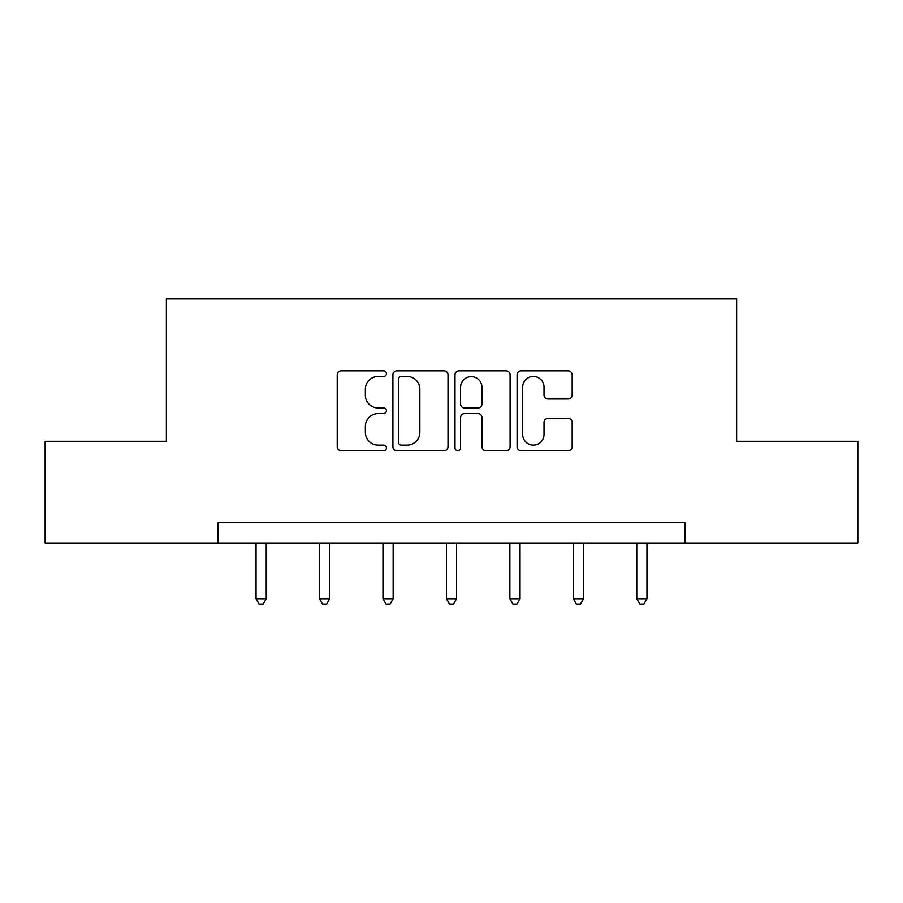 <?xml version="1.0" encoding="UTF-8"?>
<svg xmlns="http://www.w3.org/2000/svg" width="903" height="903" viewBox="0 0 903 903"><rect width="100%" height="100%" fill="white"/><g stroke="black" fill="none" stroke-linecap="round" stroke-linejoin="round"><path stroke-width="1.35" d="M386.416 373.65A2.799 2.799 0 0 0 383.628 370.862L341.21 370.862A3.996 3.996 0 0 0 337.214 374.847L337.214 446.714A3.996 3.996 0 0 0 341.21 450.71L383.628 450.71A2.799 2.799 0 0 0 386.416 447.911A2.799 2.799 0 0 0 383.628 445.123L378.131 445.123A12.777 12.777 0 0 1 365.365 432.345L365.365 426.351A12.777 12.777 0 0 1 378.131 413.574L383.628 413.574A2.799 2.799 0 0 0 386.416 410.786A2.799 2.799 0 0 0 383.628 407.987L378.131 407.987A12.777 12.777 0 0 1 365.365 395.209L365.365 389.227A12.777 12.777 0 0 1 378.131 376.449L383.628 376.449A2.799 2.799 0 0 0 386.416 373.65M568.179 399.002A3.996 3.996 0 0 0 572.175 395.017L572.175 374.847A3.996 3.996 0 0 0 568.179 370.862L521.076 370.862A3.996 3.996 0 0 0 517.08 374.847L517.08 446.714A3.996 3.996 0 0 0 521.076 450.71L568.179 450.71A3.996 3.996 0 0 0 572.175 446.714L572.175 422.367A3.996 3.996 0 0 0 568.179 418.371L548.019 418.371A3.996 3.996 0 0 0 544.024 422.367L544.024 434.445A10.678 10.678 0 0 1 533.346 445.123A10.678 10.678 0 0 1 522.668 434.445L522.668 387.127A10.678 10.678 0 0 1 533.346 376.449A10.678 10.678 0 0 1 544.024 387.127L544.024 395.017A3.996 3.996 0 0 0 548.019 399.002L568.179 399.002M218.018 542.985L45.15 542.985L45.15 441.285L166.366 441.285L166.366 298.927L736.634 298.927L736.634 441.285L857.85 441.285L857.85 542.985L684.982 542.985L684.982 522.645L218.018 522.645L218.018 542.985L684.982 542.985M448.001 374.847A3.996 3.996 0 0 0 444.016 370.862L396.902 370.862A3.996 3.996 0 0 0 392.907 374.847L392.907 446.714A3.996 3.996 0 0 0 396.902 450.71L444.016 450.71A3.996 3.996 0 0 0 448.001 446.714L448.001 374.847M458.984 370.862L506.098 370.862A3.996 3.996 0 0 1 510.093 374.847L510.093 446.714A3.996 3.996 0 0 1 506.098 450.71L485.938 450.71A3.996 3.996 0 0 1 481.942 446.714L481.942 417.57A3.996 3.996 0 0 0 477.947 413.574L464.571 413.574A3.996 3.996 0 0 0 460.586 417.57L460.586 447.911A2.799 2.799 0 0 1 457.787 450.71A2.799 2.799 0 0 1 454.999 447.911L454.999 374.847A3.996 3.996 0 0 1 458.984 370.862M401.293 376.449A2.799 2.799 0 0 0 398.494 379.237L398.494 442.323A2.799 2.799 0 0 0 401.293 445.123L407.084 445.123A12.777 12.777 0 0 0 419.861 432.345L419.861 389.227A12.777 12.777 0 0 0 407.084 376.449L401.293 376.449M481.942 387.331A10.678 10.678 0 0 0 471.264 376.653A10.678 10.678 0 0 0 460.586 387.331L460.586 403.991A3.996 3.996 0 0 0 464.571 407.987L477.947 407.987A3.996 3.996 0 0 0 481.942 403.991L481.942 387.331M256.057 542.985L256.057 598.791L266.227 598.791L266.227 542.985M266.227 598.791L263.168 604.073L259.105 604.073L256.057 598.791M319.504 542.985L319.504 598.791L329.674 598.791L329.674 542.985M329.674 598.791L326.626 604.073L322.563 604.073L319.504 598.791M382.962 542.985L382.962 598.791L393.132 598.791L393.132 542.985M393.132 598.791L390.085 604.073L386.01 604.073L382.962 598.791M446.421 542.985L446.421 598.791L456.579 598.791L456.579 542.985M456.579 598.791L453.532 604.073L449.468 604.073L446.421 598.791M509.868 542.985L509.868 598.791L520.038 598.791L520.038 542.985M520.038 598.791L516.99 604.073L512.915 604.073L509.868 598.791M573.326 542.985L573.326 598.791L583.496 598.791L583.496 542.985M583.496 598.791L580.437 604.073L576.374 604.073L573.326 598.791M636.773 542.985L636.773 598.791L646.943 598.791L646.943 542.985M646.943 598.791L643.895 604.073L639.832 604.073L636.773 598.791"/></g></svg>
